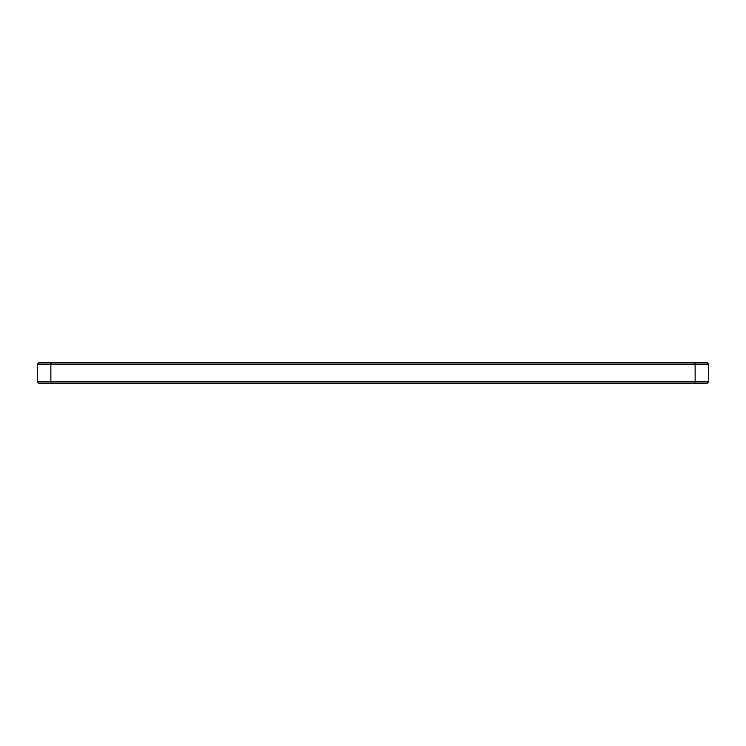 <?xml version="1.0" encoding="UTF-8"?>
<svg xmlns="http://www.w3.org/2000/svg" width="746" height="746" viewBox="0 0 746 746"><rect width="100%" height="100%" fill="white"/><g stroke="black" fill="none" stroke-linecap="round" stroke-linejoin="round"><path stroke-width="1.12" d="M37.3 381.812L37.3 364.188L50.868 364.188L50.868 381.812L695.132 381.812L695.132 364.188L50.868 364.188L51.427 362.826L707.348 362.826L708.7 364.188L708.7 381.812L707.348 383.174L38.652 383.174L37.3 381.812L50.868 381.812L51.427 383.174M37.3 364.188L38.652 362.826L51.427 362.826M708.7 364.188L695.132 364.188L694.573 362.826M694.573 383.174L695.132 381.812L708.7 381.812"/></g></svg>
